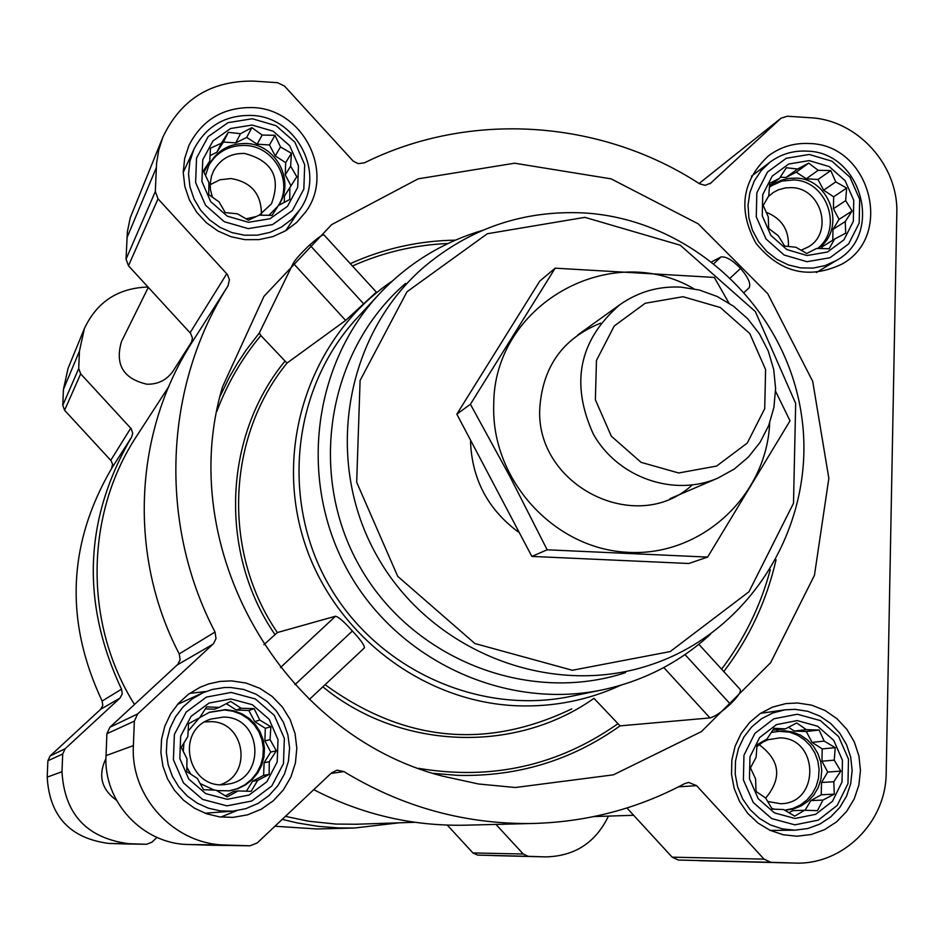 <?xml version="1.0" encoding="UTF-8"?>
<svg xmlns="http://www.w3.org/2000/svg" width="944" height="944" viewBox="0 0 944 944"><rect width="100%" height="100%" fill="white"/><g stroke="black" fill="none" stroke-linecap="round" stroke-linejoin="round"><path stroke-width="1.42" d="M270.845 726.738L270.067 739.589L276.332 750.799L269.276 761.702L269.134 774.422L257.594 780.487L251.139 791.32L238.112 790.93L227.126 796.925L216.046 790.175L203.538 789.691L197.308 778.411L186.735 771.555L186.983 758.775L181.26 747.377L187.821 736.58L188.564 723.694L199.609 717.794L206.665 706.855L219.126 707.445L230.666 701.38L241.145 708.283L254.137 708.661L259.777 720.048L270.845 726.738L265.335 728.32L254.727 721.617L248.862 710.49L236.33 710.018L226.289 703.681M230.891 698.938L252.319 704.708L269.123 719.245L278.008 739.659L277.217 761.95L266.881 781.715L249.039 795.06L227.174 799.308L205.65 793.585L188.729 779.012L179.82 758.492L180.67 736.108L191.113 716.331L209.049 703.068L230.891 698.938M291.401 153.27L290.634 166.168L296.805 176.74L289.855 187.596L289.749 199.467L278.386 205.521L272.049 215.385L259.234 215.138L248.449 220.2L237.522 213.84L225.25 212.589L219.102 201.945L208.718 194.558L208.931 182.64L203.326 170.97L209.757 161.141L210.488 148.196L221.321 143.228L228.271 132.337L240.519 133.694L251.871 127.641L262.172 135.063L274.964 135.299L280.498 146.945L291.401 153.27L285.69 162.675L275.247 155.913L269.477 144.963L257.157 144.184L246.703 137.411L235.776 142.839L223.421 142.06L216.837 152.255L210.052 155.63M252.107 125.056L273.182 131.204L289.714 145.73L298.457 165.755L297.69 187.349L287.542 206.264L269.996 218.737L248.508 222.288L227.327 216.188L210.689 201.627L201.922 181.496L202.748 159.807L213.002 140.904L230.631 128.502L252.107 125.056M846.65 188.068L845.659 200.635L852.125 210.972L845.234 221.545L845.73 233.168L834.579 239.068L829.151 248.732L816.513 248.473L806.79 253.476L795.886 247.245L784.653 246.065L778.21 235.658L768.687 228.507L768.274 216.849L763.224 205.497L768.746 195.856L769.714 183.242L779.484 178.357L786.376 167.749L797.586 169.023L808.725 163.111L818.177 170.321L830.779 170.557L835.759 181.897L846.65 188.068L833.658 196.789L823.64 190.192L818 179.513L806.27 178.77L796.24 172.174L785.927 177.496L780.263 177.13M809.126 160.61L829.245 166.581L845.151 180.729L853.754 200.27L853.329 221.344L843.948 239.811L827.451 252.024L807.096 255.517L786.895 249.594L770.882 235.41L762.256 215.775L762.728 194.606L772.204 176.139L788.771 164.008L809.126 160.61M835.239 747.648L834.236 760.156L840.797 771.106L833.8 781.726L834.295 794.164L822.967 800.075L817.445 810.648L804.618 810.259L794.718 816.135L783.65 809.551L772.227 809.102L765.69 798.081L756.014 791.426L755.601 778.953L750.456 767.85L756.097 757.312L757.064 744.745L767.012 738.975L774.009 728.32L785.408 728.862L796.724 722.951L806.329 729.653L819.121 730.031L824.195 741.111L835.239 747.648L822.212 748.899L812.041 742.373L806.306 731.517L794.388 731.069L788.441 727.258M797.125 720.579L817.563 726.196L833.729 740.344L842.449 760.25L842.013 781.986L832.478 801.279L815.722 814.306L795.025 818.472L774.493 812.914L758.233 798.718L749.465 778.706L749.961 756.876L759.601 737.571L776.44 724.626L797.125 720.579M515.365 787.508L613.388 774.835L701.404 731.612L770.634 662.688L814.448 575.321L828.844 478.348L812.69 381.317L767.72 293.667L698.312 223.893L611.122 178.864L514.586 163.206L418.168 178.841L331.627 224.637L263.966 296.345L222.489 386.922C174.64 547.048 280.545 734.456 442.406 776.098L478.608 784.004L515.365 787.508M322.836 686.807C399.678 750.067 515.2 754.232 593.977 698.336L620.055 725.865L709.982 717.924C714.962 716.602 721.759 712 730.373 704.13C738.066 696.471 741.335 691.586 740.19 689.45L698.843 644.304M723.8 671.562C749.253 638.097 766.681 600.821 776.074 559.721M744.462 292.133L749.158 287.731C751.046 283.684 748.167 277.253 740.521 268.45C732.391 260.037 725.865 256.225 720.968 256.992L712.047 261.618M324.052 235.139L324.016 234.95C322.683 234.383 317.927 237.711 309.726 244.921C301.195 253.027 295.696 259.128 293.242 263.246L259.329 332.984L260.851 335.533L286.988 363.098L345.646 320.417L376.361 292.121L324.016 234.95M392.326 281.029C312.783 334.542 274.633 441.273 302.623 536.322C330.329 631.43 420.8 702.324 517.737 705.817C553.88 707.032 588.218 700.177 620.739 685.25M309.313 699.48L364.408 647.903C364.596 645.366 360.584 639.737 352.383 631.017C344.43 622.013 338.813 617.081 335.533 616.22L277.347 632.539L263.907 644.705M447.291 825.115L472.956 852.939L477.64 855.099L545.821 856.892C574.837 856.161 595.711 842.567 608.443 816.1M274.952 826.236L316.924 828.974L354.354 828.018L399.194 822.802M148.019 287.023C118.177 287.967 96.961 301.82 84.37 328.595L79.438 351.18L78.718 368.538L80.688 373.859L131.192 428.706L132.726 433.178L131.617 437.084C84.134 518.598 80.783 602.638 121.54 689.191L122.248 693.911L119.959 698.112L100.678 709.274L50.126 755.955L47.884 760.781L47.2 777.124C49.489 816.194 70.009 838.307 108.761 843.429L125.304 843.948M100.678 709.274L102.802 705.404L102.141 701.05C64.581 621.305 67.72 543.803 111.557 468.531L112.56 464.306L111.18 460.802L64.593 410.262L62.776 405.354L63.449 389.341L68.015 368.49L84.37 328.595M809.492 143.535C870.097 144.491 894.582 236.13 841.576 264.273C808.619 279.684 780.086 272.686 755.979 243.304C737.748 209.934 741.913 180.776 768.475 155.854C780.57 146.839 794.246 142.733 809.492 143.535M252.744 107.569C302.989 108.867 335.226 172.41 305.691 211.952L296.652 222.465L285.536 230.82L272.828 236.614L259.093 239.611L244.944 239.658L231.032 236.743L217.958 231.009L206.323 222.69L196.647 212.176L189.378 199.927L184.847 186.499L183.242 172.492L184.635 158.557L188.977 145.305C202.205 119.652 223.468 107.073 252.744 107.569M231.551 680.884L246.124 683.055L259.871 688.329L272.167 696.448L282.421 707.044L290.162 719.599L295.047 733.547L296.817 748.226L295.413 762.953L290.882 777.042L283.424 789.833L273.406 800.713L261.276 809.185L247.611 814.825L233.038 817.374L219.633 816.902L206.583 813.787L194.393 808.147L183.537 800.217L174.451 790.281L167.477 778.753L162.911 766.068L160.905 752.722L161.554 739.235L164.822 726.148L170.593 713.971L178.605 703.162L188.576 694.147L200.093 687.267L208.73 683.916L220.011 681.426L231.551 680.884M797.503 702.973L811.628 705.144L824.997 710.466L836.927 718.655L846.862 729.334L854.308 741.96L858.922 755.932L860.456 770.575L858.851 785.172L854.178 799.013L846.65 811.427L836.632 821.811L824.608 829.634L811.179 834.52L796.972 836.219L783.213 834.756L770.021 830.295L758.008 823.062L747.731 813.362L739.671 801.645L734.184 788.464L731.529 774.41L731.836 760.144L735.069 746.315L741.087 733.559L749.619 722.467L760.25 713.522L772.499 707.139L785.797 703.61L797.503 702.973M711.162 182.876L705.156 185.331L699.469 183.75C600.785 119.522 469.864 110.448 364.455 162.828L358.13 163.631L353.162 161.105L284.51 86.069L277.489 82.683L253.724 81.113C211.267 80.5 181.012 99.12 162.958 136.951L158.781 149.848L156.562 163.265L155.323 191.538L158.037 198.854L227.386 274.468L229.439 279.684L227.976 285.938C163.855 386.544 158.144 523.33 215.02 632.02L216.011 638.522L213.545 643.619L137.682 713.924L134.355 721.145L133.387 745.607C130.248 796.984 174.38 844.526 225.486 845.022L249.959 845.8L257.181 842.98L331.592 772.841L337.043 770.174L343.887 771.578C402.946 807.45 466.383 824.737 534.21 823.439C587.829 821.799 638.026 808.512 684.789 783.567L688.672 782.446L696.601 785.644L764.038 859.123L770.929 862.309L794.671 863.064C842.968 865.259 886.263 822.165 886.192 772.699L896.8 213.474C898.676 165.377 857.53 119.876 810.046 117.717L787.39 116.23L781.03 118.201L709.982 183.797M162.958 136.951L130.225 217.852L127.369 231.799L126.036 259.199L128.467 265.748L190.617 333.421L192.47 338.094L191.148 343.71C133.529 434.134 128.349 556.641 179.23 653.909L180.115 659.726L177.897 664.293L109.893 727.258L106.908 733.724L106.023 755.613C103.179 801.574 142.65 844.066 188.434 844.514L210.524 845.21M313.738 789.668C361.682 814.46 412.257 826.307 465.463 825.186L534.21 823.439M626.934 807.981L672.152 857.164L678.347 860.031L794.671 863.064M105.952 758.516C97.857 775.39 101.35 789.302 116.454 800.229M148.326 287.354L121.457 341.61C114.826 364.585 123.334 378.792 146.981 384.22C158.214 384.409 166.97 379.936 173.248 370.803L192.305 340.843M285.43 816.348L308.582 821.221L335.97 824.077L356.23 824.242L414.864 822.283M168.716 386.674L136.797 435.892C84.901 514.35 83.603 623.5 134.485 704.507M119.959 698.112L65.148 748.745L62.717 753.985L61.985 771.72C64.487 814.141 86.754 838.13 128.785 843.7L146.603 844.266L151.866 842.225L157.011 837.411M282.232 819.368L297.466 822.979L318.034 826.319L338.778 827.935L354.354 828.018M495.954 824.407L523.236 854.013L528.298 856.338L545.821 856.892M710.478 634.25C679.562 662.535 643.478 681.072 602.213 689.899L571.014 696.342C478.289 715.741 376.066 668.918 328.205 583.899C280.073 499.034 292.711 387.311 357.174 317.892L378.792 294.493C407.631 263.695 442.134 242.36 482.313 230.466M714.195 263.305L720.968 256.992M730.621 277.689L740.521 268.45M294.929 684.695L352.383 631.017M280.415 667.597L335.533 616.22M709.982 717.924L663.809 667.538M730.373 704.13L685.014 654.605M363.416 303.543L309.726 244.921M345.646 320.417L293.242 263.246M584.867 217.344L680.317 245.239L755.342 311.567L795.674 403.43L793.503 503.258L748.946 591.794L670.169 651.572L572.347 670.264L474.915 643.537L397.719 576.347L356.679 482.231L360.101 380.479L406.97 291.779L487.34 233.734L584.867 217.344M518.185 531.885C487.906 509.359 472.024 479.269 470.525 441.603M583.923 212.931C691.291 219.197 785.868 307.425 801.444 414.841C817.787 522.126 752.002 632.209 649.248 665.296C549.432 698.241 430.417 651.242 377.152 556.24C323.261 461.592 344.407 335.403 424.127 266.904C470.407 228.07 523.672 210.075 583.923 212.931M625.553 672.635C527.908 704.861 411.584 658.983 359.558 566.188C306.918 473.735 327.627 350.425 405.613 283.401M602.213 689.899C505.488 710.136 398.722 661.178 348.702 572.324C298.398 483.623 311.544 366.897 378.792 294.493M236.46 810.743L220.837 817.056M189.555 693.439L206.229 691.421M232.814 811.156L220.507 810.908L208.482 808.217L197.237 803.167L187.219 795.981L178.817 786.918L172.386 776.346L168.174 764.711L166.345 752.462L166.982 740.084L170.062 728.095L175.442 716.956L182.912 707.115L192.175 698.961L202.842 692.825L212.376 689.45L224.342 687.539L230.395 687.468L243.54 689.415L255.942 694.147L267.058 701.439L276.344 710.938L283.389 722.231L287.873 734.774L289.584 747.99L288.427 761.289L284.474 774.033L277.89 785.644L268.981 795.58L258.149 803.368L245.912 808.642L232.814 811.156L204.99 813.209M177.472 704.436L202.842 692.825M287.342 228.236L287.059 229.888M183.254 170.699L184.517 169.613M797.255 714.23L820.348 720.579L838.602 736.568L848.467 759.059L847.972 783.614L837.21 805.409L818.271 820.135L794.883 824.844L771.685 818.566L753.288 802.53L743.4 779.909L743.955 755.235L754.858 733.429L773.879 718.797L797.255 714.23M795.025 709.333L807.816 711.304L819.911 716.107L830.732 723.505L839.735 733.146L846.508 744.568L850.709 757.206L852.137 770.446L850.721 783.662L846.532 796.217L839.771 807.474L830.744 816.914L819.899 824.053L807.769 828.549L794.931 830.165L782.387 828.903L770.363 824.914L759.401 818.365L750.02 809.563L742.645 798.919L737.642 786.918L735.211 774.127L735.494 761.135L738.456 748.557L743.966 736.945L751.754 726.868L761.478 718.762L772.664 713.003L784.794 709.864L795.025 709.333M809.256 154.462L831.983 161.212L849.954 177.201L859.665 199.267L859.193 223.079L848.609 243.941L829.977 257.747L806.955 261.7L784.122 255.022L766.021 238.985L756.274 216.79L756.828 192.871L767.543 171.985L786.258 158.297L809.256 154.462M807.026 151.123C861.86 151.96 884.186 234.749 836.384 260.461L825.186 265.583L813.055 268.096L800.571 267.872L788.323 264.922L776.877 259.364L766.776 251.458L758.504 241.593L752.451 230.23L748.899 217.887L748.026 205.167L749.843 192.67L754.291 180.965L761.147 170.628L770.08 162.12C780.995 154.061 793.314 150.391 807.026 151.123M252.331 118.755L276.144 125.717L294.823 142.119L304.7 164.74L303.838 189.13L292.38 210.5L272.556 224.601L248.272 228.625L224.342 221.734L205.532 205.273L195.609 182.522L196.553 158.014L208.152 136.644L228.07 122.637L252.331 118.755M251.552 115.428C296.912 116.584 326.211 173.767 299.838 209.698L291.672 219.338L281.583 227.02L270.031 232.366L257.523 235.139L244.626 235.221L231.929 232.59L220.011 227.362L209.415 219.775L200.612 210.17L194.027 198.983L189.933 186.735L188.54 173.967L189.897 161.271L193.933 149.223C206.004 126.236 225.215 114.967 251.552 115.428M231.127 692.436L255.34 698.961L274.326 715.375L284.356 738.444L283.46 763.625L271.801 785.963L251.635 801.043L226.938 805.846L202.594 799.391L183.478 782.918L173.401 759.719L174.38 734.42L186.18 712.071L206.453 697.097L231.127 692.436M806.329 729.653L794.388 731.069M785.408 728.862L772.711 730.255M804.618 810.259L792.677 810.648L788.936 812.725M822.967 800.075L810.813 800.583L821.256 794.789L821.516 782.482L827.687 772.039L821.953 761.183L822.212 748.899M805.079 810.282L810.813 800.583M834.295 794.164L821.256 794.789M833.8 781.726L821.516 782.482M840.797 771.106L827.687 772.039M834.236 760.156L821.953 761.183M824.195 741.111L812.041 742.373M819.121 730.031L806.306 731.517M784.877 810.294L793.255 809.055L801.126 805.952L808.147 801.149L813.952 794.872L818.271 787.438L820.914 779.178L821.74 770.516L820.725 761.855L817.905 753.607L813.409 746.161L807.474 739.884L800.37 735.069L792.441 731.954L784.063 730.68L771.26 732.438M771.803 808.418L774.505 809.197M759.141 744.686C780.074 760.25 782.257 778.045 765.69 798.081M756.887 746.669L762.693 742.22L767.968 739.718L779.685 737.878C819.191 737.689 820.147 803.733 780.546 803.71L767.661 801.48M776.912 731.104L789.727 732.214L797.491 735.199L804.477 739.825L810.377 745.866L814.896 753.041L817.846 761.029L819.073 769.466L818.542 777.962L816.265 786.116L812.347 793.574L806.955 799.969L800.359 805.02L792.842 808.489L784.747 810.212M808.725 163.111L796.24 172.174M818.177 170.321L806.27 178.77M797.586 169.023L785.927 177.496M779.484 178.357L769.49 185.661M834.579 239.068L822.46 246.655L821.268 248.614M845.234 221.545L832.986 229.357L839.063 219.386L833.41 208.695L833.658 196.789M832.761 240.201L832.986 229.357M852.125 210.972L839.063 219.386M845.659 200.635L833.41 208.695M835.759 181.897L823.64 190.192M830.779 170.557L818 179.513M818.023 248.52C846.721 229.781 830.755 178.652 796.111 178.133L788.854 178.381L781.821 180.044L775.284 183.042L769.348 187.396M251.871 127.641L246.703 137.411M262.172 135.063L257.157 144.184M240.519 133.694L235.776 142.839M228.271 132.337L223.421 142.06M221.321 143.228L216.837 152.255M209.757 161.141L203.916 172.245M289.855 187.596L284.486 196.033L284.262 202.417M290.634 166.168L285.253 174.876L285.69 162.675M291.012 185.803L285.253 174.876M280.498 146.945L275.247 155.913M274.964 135.299L269.477 144.963M268.875 215.35L277.984 206.122M208.518 165.837C216.707 151.913 229.014 145.116 245.428 145.47C274.279 146.214 293.761 181.673 278.397 205.509L278.881 204.777C295.378 180.988 275.943 144.243 246.467 143.512C229.557 143.193 217.061 150.32 208.978 164.881L205.509 175.596M241.145 708.283L236.33 710.018M219.126 707.445L214.595 709.192L205.367 708.85M238.112 790.93L233.333 791.579L225.345 795.851M257.594 780.487L252.555 781.278L263.636 775.343L264.096 762.728L270.739 752.038L264.875 740.91L265.335 728.32M246.396 791.178L252.555 781.278M269.134 774.422L263.636 775.343M269.276 761.702L264.096 762.728M276.332 750.799L270.739 752.038M270.067 739.589L264.875 740.91M259.777 720.048L254.727 721.617M254.137 708.661L248.862 710.49M216.742 790.6L229.392 790.836L237.758 788.747L245.487 784.948L252.249 779.591L257.736 772.935L261.7 765.265L263.978 756.935L264.462 748.321L263.14 739.801L260.048 731.753L255.352 724.532L249.251 718.478L242.018 713.841L233.97 710.844L225.463 709.605L209.485 712.248L199.715 717.617M199.184 718.018L188.127 731.069M183.95 742.928L183.266 751.4M186.806 767.165L190.853 774.233M200.14 783.567L214.382 790.116M766.162 212.258C781.667 218.418 789.078 229.829 788.417 246.502M768.345 196.541L773.396 192.423L778.635 189.72L785.786 187.856L791.733 187.655C821.315 188.068 833.8 232.46 808.359 246.903L801.055 250.266M771.059 185.944L781.785 181.106L793.574 179.95C826.85 180.481 843.653 228.507 817.528 248.508M210.17 184.682L219.976 179.773L230.961 178.534C251.069 181.968 261.228 193.756 261.429 213.91M212.4 197.225L210.453 189.661L210.193 183.844L211.468 176.221L213.604 170.852C220.318 158.97 230.619 153.164 244.472 153.435C272.285 160.681 281.277 177.496 271.447 203.857L259.305 215.138M256.343 216.518L246.042 218.831M204.86 721.948L210.595 721.653C244.59 721.263 253.122 773.986 220.707 784.547M223.539 717.086C262.703 716.779 266.432 779.709 227.433 784.157C188.871 792.087 173.366 730.668 210.937 719.045L223.539 717.086M209.013 712.437L224.471 709.982L232.908 711.198L240.909 714.171L248.107 718.762L254.184 724.756L258.868 731.895L261.972 739.872L263.341 748.332L262.916 756.887L260.709 765.171L256.839 772.817L251.458 779.484L244.791 784.865L237.156 788.736L228.885 790.907M683.043 296.711L720.343 307.532L749.772 333.527L765.596 369.588L764.711 408.669L747.247 443.102L716.567 466.076L678.665 472.979L641.07 462.336L611.323 436.199L595.381 399.796L596.455 360.431L614.261 325.975L645.189 303.26L683.043 296.711M680.718 287.106L699.339 290.02L717.145 296.463L733.5 306.198L747.813 318.883L759.542 334.034L768.286 351.109L773.702 369.47L775.602 388.456L773.915 407.383L768.699 425.543L760.121 442.276L748.509 456.955L734.267 469.05L717.924 478.089C673.851 497.323 617.647 477.64 593.328 434.098C570.211 383.205 579.073 340.064 619.925 304.664C638.12 291.897 658.393 286.044 680.718 287.106M707.622 557.09L688.778 563.497L531.85 556.405L456.837 414.168L539.779 281.1L555.166 268.167L470.407 404.244L509.843 476.401L547.166 549.797L707.622 557.09L790.022 420.823L775.579 391.253M728.921 303.048L714.325 277.43L555.166 268.167M456.837 414.168L470.407 404.244M531.85 556.405L547.166 549.797M600.667 323.155C563.356 338.082 543.083 366.048 539.862 407.053C534.186 484.98 636.15 536.747 692.153 485.039M693.923 288.781C609.588 239.375 493.393 305.29 493.747 404.657C490.927 479.34 553.538 548.488 627.04 552.275C700.495 557.125 766.587 496.473 769.702 422.9M433.19 773.337L457.781 775.366C517.749 776.782 571.852 760.286 620.055 725.865M455.374 240.165C418.747 240.708 383.724 248.543 350.318 263.671M259.329 332.984L246.337 349.823L237.499 363.145L229.475 376.998L220.094 396.22M448.046 243.493C414.758 244.885 382.886 252.39 352.442 265.996M286.988 363.098C226.572 437.119 222.029 551.744 277.347 632.539M325.114 684.683C403.843 741.913 486.066 749.973 571.781 708.861M418.581 768.322C491.576 780.558 557.892 765.785 617.529 723.989M770.292 569.728C760.522 606.083 744.285 639.23 721.594 669.143M260.851 335.533C241.994 358.201 227.327 383.465 216.86 411.324M284.687 361.493C223.35 436.411 218.737 552.677 274.916 634.486M780.523 118.637L699.091 183.502L781.03 118.201M156.267 167.808L126.897 237.9M155.323 191.538L126.036 259.199M158.037 198.854L128.467 265.748M226.772 273.748L190.074 332.772M227.976 285.938L191.148 343.71M215.02 632.02L179.23 653.909M212.872 644.292L177.295 664.895M137.682 713.924L109.893 727.258M134.355 721.145L106.908 733.724M133.387 745.607L106.023 755.613M225.486 845.022L188.434 844.514M249.794 845.789L210.217 845.21M343.887 771.578L330.907 773.478M696.601 785.644L678.547 786.848M764.038 859.123L672.152 857.164M770.929 862.309L678.347 860.031M794.069 863.052L699.185 860.692M79.438 351.18L63.449 389.341M78.718 368.538L62.776 405.354M80.688 373.859L64.593 410.262M130.756 428.175L110.767 460.318M131.617 437.084L111.557 468.531M121.54 689.191L102.141 701.05M65.148 748.745L50.126 755.955M62.717 753.985L47.884 760.781M61.985 771.72L47.2 777.124M128.785 843.7L108.761 843.429M146.473 844.266L125.068 843.948M523.236 854.013L472.956 852.939M528.298 856.338L477.64 855.099M545.372 856.881L493.417 855.594M249.959 845.8L210.37 845.21M593.882 816.584L633.636 815.274M146.603 844.266L125.186 843.948M784.794 709.864L760.51 713.345M794.931 830.165L770.316 830.437M770.08 162.12L751.448 176.221M836.384 260.461L816.383 272.509M193.933 149.223L183.242 172.374M299.838 209.698L285.643 230.749M619.925 304.664L577.622 335.061M717.924 478.089L670.051 498.644"/></g></svg>
